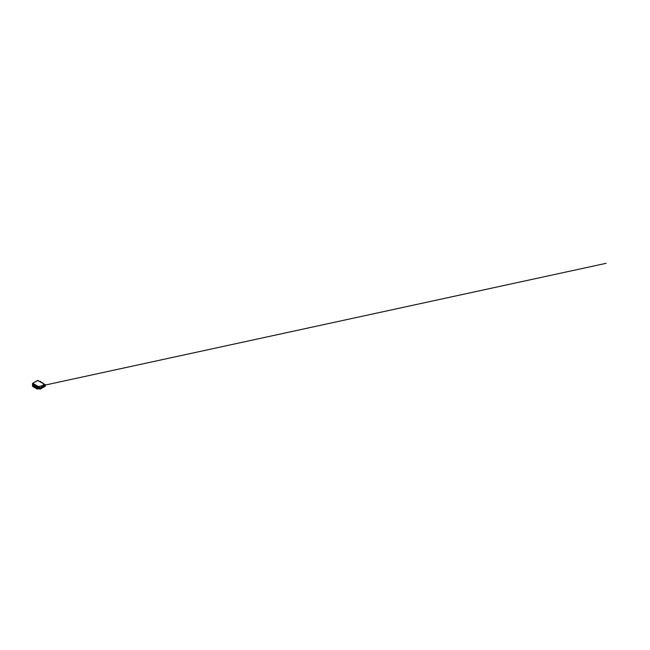 <?xml version="1.0" encoding="UTF-8"?>
<svg xmlns="http://www.w3.org/2000/svg" width="650" height="650" viewBox="0 0 650 650"><rect width="100%" height="100%" fill="white"/><g stroke="black" fill="none" stroke-linecap="round" stroke-linejoin="round"><path stroke-width="0.97" d="M38.114 388.83L37.513 388.83M37.716 388.83L37.05 388.993L35.807 388.261L37.026 388.976L36.993 388.505M36.262 387.741L36.822 387.717L36.384 388.091M36.408 387.595L36.424 388.066M36.717 387.806L36.213 387.644M36.562 387.79L34.905 386.376M36.879 387.717L36.416 387.53M36.79 387.896L36.652 387.465M38.773 388.334L37.879 388.822L37.863 387.741L37.733 388.822L37.229 388.562L37.871 388.838L37.928 387.757M38.326 388.846L37.497 388.7M36.213 388.034L32.581 386.409L34.767 387.676L33.248 386.677L33.312 383.784L38.594 386.791L33.394 383.784M35.076 387.668L32.606 386.441L32.5 384.085M36.936 388.383L36.376 388.245L37.091 388.757M42.12 387.725L43.574 386.888L42.128 387.489A6.5 3.754 180 0 1 42.803 387.043A6.5 3.754 180 0 1 43.591 386.652L42.096 387.489M35.222 387.66L36.132 387.904L35.002 387.221M34.832 386.327L36.156 387.343M34.978 387.238L34.686 386.498M38.439 387.481L37.643 386.799L38.439 387.392M36.977 386.774L37.651 387.018M33.117 384.581L32.524 383.557L32.524 384.239L33.434 384.483L32.524 384.248L32.597 386.417M33.377 383.817L33.377 384.329L37.481 386.701M41.819 387.619L40.203 388.529L38.358 387.627M37.619 380.477L32.557 383.386L37.895 380.437L45.321 384.727L45.37 385.539L45.321 384.727L37.879 380.445L32.614 383.37L33.312 383.784M43.769 386.474L42.177 387.416M38.366 387.579L37.578 387.229L38.334 387.603L38.407 386.969L38.366 387.619L40.203 388.537L40.186 387.741L45.256 384.702L37.684 380.437M40.804 388.188L40.251 389.106L45.321 386.197L45.329 384.922L40.251 387.855L38.496 386.904M40.186 389.123L38.366 388.221L38.415 386.937L39.991 387.839L45.289 384.711L37.879 380.437M32.5 384.207L32.589 383.492L33.142 383.801M38.626 386.726L33.426 383.719L38.594 386.791M37.667 380.437L32.557 383.386L33.117 383.801M38.626 386.815L39.983 387.766L38.521 386.888M43.079 386.888A6.524 3.762 180 0 1 43.574 386.661L43.55 386.62M40.186 389.139L40.194 387.766L39.926 388.513M43.591 386.652L42.128 387.441M43.761 385.084L43.192 384.759L43.899 384.353L44.614 384.759L43.778 385.109M44.598 384.776L44.021 384.938M43.331 384.678L44.021 384.629M43.331 384.702L44.021 384.605M36.01 386.474L35.482 386.523L36.01 386.336M35.831 386.206L35.336 386.409M35.392 385.556L36.01 386.571M35.384 386.165L34.889 386.116L35.344 385.84M35.197 386.271L35.628 386.092M35.254 386.303L35.701 386.1L35.279 386.392M35.831 386.124L35.953 386.709M35.376 385.548L35.165 386.392M36.985 386.474L36.822 387.189M36.294 386.685L36.108 386.287L36.53 386.531M36.644 386.644L36.246 387.018L36.717 386.929M36.717 386.742L36.189 386.937M36.189 386.921L36.619 386.628M36.294 386.084L36.758 386.612M36.067 386.214L36.067 386.912M34.539 385.401L33.304 384.743L33.304 385.491L34.263 386.043L34.873 385.263M34.897 385.271L34.661 386.124L35.222 385.799M35.108 385.718L35.092 386.238L35.547 385.962M35.311 385.848L34.856 386.124M34.661 385.401L35.149 386.401M37.676 387.627L38.35 387.969M38.342 387.538L37.7 387.164M37.708 387.433L38.35 387.733M38.326 387.546L37.716 387.221L38.334 387.603M33.938 385.247L34.125 385.873L33.394 385.296L33.971 384.906M33.434 385.328L34.166 385.637M33.434 385.474L33.938 385.19M33.361 385.523L34.255 386.157M33.922 386.588L34.564 386.661M34.125 386.449L33.564 385.873M33.434 386.254L34.003 386.124M34.263 386.604L33.304 385.637L33.727 386.62M33.605 385.117L34.044 384.865M37.505 386.921L37.383 387.473L36.79 386.669M44.785 385.905L43.542 386.677M36.213 388.237L36.766 388.619M36.936 388.537L35.896 388.082M34.694 387.384L35.896 388.139M35.815 388.229L37.026 388.976M34.751 387.043L35.173 387.554M35.311 387.27L35.758 387.79L35.181 387.327M37.741 387.782L37.846 388.854L37.269 388.602M37.221 387.831L37.221 388.448M37.838 388.83L38.472 388.619M38.545 388.814L38.699 388.294M37.765 388.83L38.334 388.57M37.253 387.814L37.692 387.587M45.354 386.149L45.37 385.556L45.321 386.197L40.243 389.123L45.313 386.197M40.219 389.139L40.259 388.521M39.942 389.131L39.926 388.521M36.782 387.294L36.814 387.985M37.513 386.783L33.524 384.613M37.611 387.498L37.635 387.01M34.499 386.799L34.661 386.051M36.587 387.27L36.879 387.985M42.38 382.907L40.341 381.713L40.788 381.485L39.845 381.42L42.38 382.907M33.321 383.817L33.15 384.581M45.37 385.418L45.354 384.776L40.243 387.831L40.259 388.513M43.761 384.93L43.192 384.759M37.472 388.684L37.083 388.976L37.083 388.521M38.147 388.521L37.903 388.944A0.528 0.528 0 0 1 37.724 388.944L37.489 388.749M35.766 387.668L35.344 387.554M37.863 387.741L38.439 388.074M39.934 389.123L38.374 388.221L39.934 389.123M42.892 382.834L42.892 383.321L42.9 382.834M37.472 388.757L37.034 388.993M34.686 387.343L606.117 263.315L35.067 387.262M35.328 387.408L35.758 387.782M32.5 384.223L32.573 386.384M42.9 382.826L42.9 383.329"/></g></svg>
